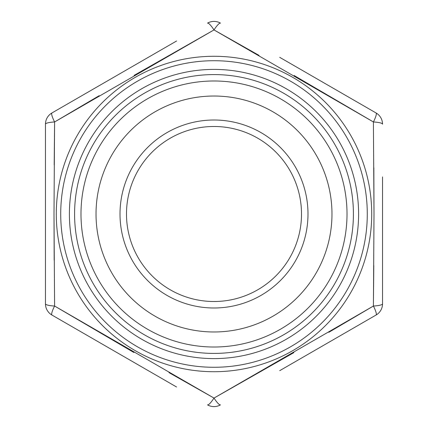 <?xml version="1.0" encoding="UTF-8"?>
<svg xmlns="http://www.w3.org/2000/svg" width="428" height="428" viewBox="0 0 428 428"><rect width="100%" height="100%" fill="white"/><g stroke="black" fill="none" stroke-linecap="round" stroke-linejoin="round"><path stroke-width="0.64" d="M126.49 214A87.51 87.51 0 0 0 214 301.51A87.51 87.51 0 0 0 301.51 214A87.51 87.51 0 0 0 214 126.49A87.51 87.51 0 0 0 126.49 214A87.51 87.51 0 0 1 214 126.49A87.51 87.51 0 0 1 301.51 214M54.169 260.213L53.998 214L54.591 306.036L214 398.072L373.409 306.036L374.002 214L373.409 121.964L214 29.928L253.767 52.403M373.788 265.574L373.409 306.036L334.065 329.234M333.669 329.464L328.843 332.294M293.881 352.635L214 398.072L174.233 375.597M173.838 375.372L168.98 372.606M133.878 352.501L54.591 306.036A12.963 2.322 180 0 1 45.464 303.816L45.464 124.184A12.963 12.963 0 0 1 51.949 112.955L176.566 41.008M331.973 214A117.973 117.973 0 0 1 214 331.973A117.973 117.973 0 0 1 96.027 214A117.973 117.973 0 0 1 214 96.027A117.973 117.973 0 0 1 331.973 214M347.012 214A133.012 133.012 0 0 1 214 347.012A133.012 133.012 0 0 1 80.988 214A133.012 133.012 0 0 1 214 80.988A133.012 133.012 0 0 1 347.012 214M382.536 222.881L382.536 303.816A12.963 12.963 0 0 1 376.052 315.045L279.698 370.675M382.536 223.325L382.536 191.894M382.536 176.903L382.536 303.816A12.963 2.322 180 0 1 373.409 306.036A12.963 2.322 -120 0 1 376.052 315.045M45.464 128.432L45.464 303.816A12.963 12.963 0 0 0 51.949 315.045A12.963 2.322 -60 0 1 54.591 306.036M279.698 57.325L376.052 112.955A12.963 12.963 0 0 1 382.536 124.184A12.963 2.322 0 0 0 373.409 121.964A12.963 2.322 -60 0 0 376.052 112.955M176.566 386.992L51.949 315.045M54.19 164.887L54.591 121.964L93.935 98.766M94.331 98.536L99.157 95.706M134.119 75.365L214 29.928L54.591 121.964L53.998 214M254.162 52.628L259.02 55.394M294.122 75.499L373.409 121.964M373.831 167.781L374.002 214M207.516 23.139A12.963 2.322 -120 0 1 214 29.928A12.963 2.322 -60 0 1 220.484 23.139A12.963 12.963 0 0 0 207.516 23.139A12.963 12.963 0 0 1 214 21.4M220.484 404.861A12.963 2.322 -120 0 1 214 398.072A12.963 2.322 -60 0 1 207.516 404.861A12.963 12.963 0 0 0 220.484 404.861M45.464 124.184A12.963 2.322 0 0 1 54.591 121.964A12.963 2.322 -120 0 1 51.949 112.955M307.989 214A93.989 93.989 0 0 1 214 307.989A93.989 93.989 0 0 1 120.011 214A93.989 93.989 0 0 1 214 120.011A93.989 93.989 0 0 1 307.989 214M60.717 214A153.283 153.283 0 0 0 214 367.283A153.283 153.283 0 0 0 367.283 214A153.283 153.283 0 0 0 214 60.717A153.283 153.283 0 0 0 60.717 214M371.718 214A157.718 157.718 0 0 1 214 371.718A157.718 157.718 0 0 1 56.282 214A157.718 157.718 0 0 1 214 56.282A157.718 157.718 0 0 1 371.718 214M353.416 214A139.416 139.416 0 0 0 214 74.584A139.416 139.416 0 0 0 74.584 214A139.416 139.416 0 0 0 214 353.416A139.416 139.416 0 0 0 353.416 214M69.4 214A144.6 144.6 0 0 1 214 69.4A144.6 144.6 0 0 1 358.6 214A144.6 144.6 0 0 1 214 358.6A144.6 144.6 0 0 1 69.4 214"/></g></svg>
